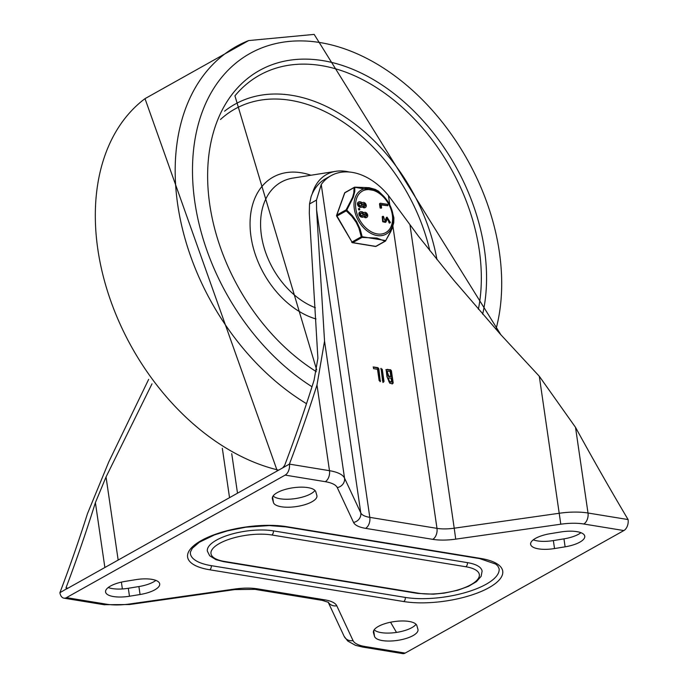 <?xml version="1.0" encoding="UTF-8"?>
<svg xmlns="http://www.w3.org/2000/svg" width="688" height="688" viewBox="0 0 688 688"><rect width="100%" height="100%" fill="white"/><g stroke="black" fill="none" stroke-linecap="round" stroke-linejoin="round"><path stroke-width="1.03" d="M337.275 487.603L353.546 522.416A34.357 11.971 171.7 0 0 365.577 528.35L432.752 539.349A34.357 11.971 171.7 0 0 455.723 539.143L560.789 524.204A34.357 11.971 -8.3 0 1 583.768 523.998L623.853 530.56A8.591 5.418 -80.7 0 0 628.092 519.569A2158.944 1496.675 -119.3 0 1 575.512 427.334L539.297 376.259L500.271 334.101L453.831 280.274L418.571 236.328L388.428 195.504A60.123 41.676 60.7 0 0 331.023 175.689A60.123 41.676 60.7 0 0 321.253 184.504L316.463 200.079L316.592 209.935L324.538 341.093L316.987 385.013A2158.944 1496.675 -119.3 0 1 289.399 464.116A8.591 5.418 99.3 0 1 285.167 475.107L325.252 481.677A34.357 11.971 -8.3 0 1 337.275 487.603A8.591 8.007 -25.1 0 0 344.525 478.1A42.94 14.973 171.7 0 0 329.483 470.687A8.591 5.418 99.3 0 1 325.252 481.677M316.987 385.013L329.483 470.687L289.399 464.116L282.656 467.9L284.694 465.312A2158.944 1496.675 60.7 0 0 314.098 380.086L317.89 358.276L309.299 213.22L309.523 203.966L311.079 196.716A60.123 41.676 -119.3 0 1 325.622 178.717L331.023 175.689M104 604.709A8.591 5.418 -80.7 0 0 106.554 604.202A34.357 11.971 171.7 0 0 129.533 604.004L129.576 604.537L104 604.709L63.915 598.147A8.591 5.418 -80.7 0 1 59.908 592.703A2158.944 1496.675 -119.3 0 0 87.496 513.592L108.73 462.009L148.668 379.337M405.163 653.093A8.591 5.418 99.3 0 1 402.609 653.6L362.524 647.038L355.472 645.31L347.724 641.018L344.103 636.262A8.591 8.007 154.9 0 0 353.047 640.597A34.357 11.971 171.7 0 0 365.079 646.531L405.163 653.093L623.853 530.56M104.868 567.505L95.4 502.618A2158.944 1496.675 60.7 0 1 65.996 587.844L66.659 588.919L282.656 467.9M66.125 589.066L59.908 592.703M95.4 502.618L106.038 476.973L152.014 383.818M155.884 580.397A22.007 7.671 -8.3 0 1 138.899 586.554L128.312 588.274A22.007 7.671 -8.3 0 1 108.222 587.535M135.794 579.657A22.007 7.671 -8.3 0 1 159.702 583.906A22.007 7.671 -8.3 0 1 140.06 594.518L129.473 596.238A22.007 7.671 -8.3 0 1 105.565 591.99A22.007 7.671 -8.3 0 1 125.207 581.377L135.794 579.657M417.917 629.296A22.007 7.671 -8.3 0 1 417.994 629.649A22.007 7.671 -8.3 0 1 397.836 640.339A22.007 7.671 -8.3 0 1 374.513 636.357L373.472 632.736A22.007 7.671 -8.3 0 1 373.395 632.384A22.007 7.671 -8.3 0 1 393.553 621.685A22.007 7.671 -8.3 0 1 416.876 625.676L417.917 629.296M416.034 624.283A22.007 7.671 -8.3 0 1 395.273 632.582A22.007 7.671 -8.3 0 1 374.186 629.778M560.849 531.962A22.007 7.671 -8.3 0 1 584.766 536.219A22.007 7.671 -8.3 0 1 565.115 546.822L554.528 548.551A22.007 7.671 -8.3 0 1 530.62 544.294A22.007 7.671 -8.3 0 1 550.271 533.682L560.849 531.962M580.939 532.701A22.007 7.671 -8.3 0 1 563.954 538.859L553.367 540.579A22.007 7.671 -8.3 0 1 533.277 539.839M314.975 490.458A22.007 7.671 -8.3 0 1 294.206 498.748A22.007 7.671 -8.3 0 1 273.127 495.953M316.85 495.463A22.007 7.671 -8.3 0 1 316.927 495.824A22.007 7.671 -8.3 0 1 296.769 506.514A22.007 7.671 -8.3 0 1 273.446 502.532L272.405 498.903A22.007 7.671 -8.3 0 1 272.336 498.551A22.007 7.671 -8.3 0 1 292.486 487.861A22.007 7.671 -8.3 0 1 315.809 491.843L316.85 495.463M63.915 598.147A8.591 5.418 -80.7 0 0 66.469 597.64L285.167 475.107M418.545 593.219A3.216 2.03 -80.7 0 1 417.582 593.409L433.328 594.174L444.104 593.142L457.907 590.184L468.528 586.314L476.457 581.635L481.153 576.286L482.099 571.109A40.798 14.216 171.7 0 0 467.384 562.621L273.368 530.861A40.798 14.216 171.7 0 0 229.525 534.748A40.798 14.216 171.7 0 0 207.355 551.122L209.685 555.766L215.972 559.679L223.574 561.649A3.216 2.03 -80.7 0 0 224.537 561.46A37.573 13.098 -8.3 0 1 219.386 543.511A37.573 13.098 -8.3 0 1 271.786 534.98L465.793 566.749A37.573 13.098 -8.3 0 1 470.936 584.688A37.573 13.098 -8.3 0 1 418.545 593.219L224.537 561.46M286.629 526.664A3.216 2.03 99.3 0 1 285.675 526.853L269.197 525.572L245.943 527.189L227.685 530.801L214.493 534.903L199.339 542.239L192.33 548.267L190.404 552.06L190.361 553.599A57.973 20.21 171.7 0 0 211.276 565.656L405.284 597.416A57.973 20.21 171.7 0 0 467.591 591.895A57.973 20.21 171.7 0 0 499.092 568.623L497.751 565.914L495.678 564.074L479.682 558.613A3.216 2.03 99.3 0 0 480.637 558.424L286.629 526.664A61.189 21.328 171.7 0 0 201.3 540.544A61.189 21.328 171.7 0 0 209.685 569.776L403.693 601.536A3.216 2.03 -80.7 0 0 405.284 597.416M373.145 367.005L377.42 367.994L378.262 368.974L380.043 381.195L380.584 380.894L379.157 380.662L377.497 369.293L373.575 368.656L373.481 366.962L377.961 367.693L378.804 368.673L380.326 381.591M380.043 381.195L380.008 381.634M380.817 369L382.244 369.232L384.024 381.453L383.44 382.201L382.597 381.221L381.066 368.304M380.851 368.562L381.702 369.533L383.491 381.754L382.898 382.502M383.491 381.754L384.024 381.453L383.44 382.201M390.836 376.431L390.096 371.357L387.069 371.167L388.754 376.087L390.836 376.431L390.302 376.732L388.213 376.388L386.811 371.348M391.635 381.866L391.094 378.151L388.307 377.918L389.546 381.522L391.635 381.866L391.094 382.167L389.004 381.823L388.058 378.108M386.974 376.732L386.14 369.551L390.56 369.757L391.403 370.737L393.183 382.958L392.599 383.698L389.795 383.242L386.974 376.732M385.882 369.723L390.027 370.058L390.861 371.038L392.65 383.259L392.057 383.999M392.65 383.259L393.183 382.958L392.599 383.698M390.552 622.227A2158.944 1496.675 60.7 0 0 396.494 632.401M312.163 194.016A55.823 38.7 -119.3 0 1 335.787 171.321A55.823 38.7 -119.3 0 1 346.288 171.424A55.823 38.7 -119.3 0 1 349.108 171.991M362.92 206.538L362.782 206.366A20.803 14.422 60.7 0 0 362.688 206.503A2.735 1.892 -119.3 0 1 362.284 206.847A2.735 1.892 -119.3 0 1 361.312 207.002L360.512 206.864A2.761 1.909 -119.3 0 1 358.19 204.611A2.761 1.909 -119.3 0 1 358.792 201.902A2.761 1.909 -119.3 0 1 359.764 201.747L360.564 201.885A2.718 1.883 -119.3 0 1 362.163 202.865L362.301 203.037A22.91 15.884 60.7 0 0 362.387 202.9A2.761 1.909 -119.3 0 1 362.791 202.556A2.761 1.909 -119.3 0 1 365.81 204.026A2.761 1.909 -119.3 0 1 365.491 207.372A2.761 1.909 -119.3 0 1 362.92 206.538L362.352 206.813A2.761 1.909 -119.3 0 0 364.95 207.673A2.761 1.909 -119.3 0 0 365.199 207.492M362 206.968A2.735 1.892 -119.3 0 1 361.75 207.148A2.735 1.892 -119.3 0 1 360.77 207.303L359.97 207.174A2.761 1.909 -119.3 0 1 357.648 204.912A2.761 1.909 -119.3 0 1 358.25 202.203A2.761 1.909 -119.3 0 1 358.543 202.083M366.644 217.399A2.761 1.909 -119.3 0 1 366.394 217.589A2.761 1.909 -119.3 0 1 363.823 216.754L363.797 216.72M363.445 216.883A2.735 1.892 -119.3 0 1 363.195 217.064A2.735 1.892 -119.3 0 1 362.215 217.21L361.415 217.081A2.761 1.909 -119.3 0 1 359.093 214.828A2.761 1.909 -119.3 0 1 359.695 212.119A2.761 1.909 -119.3 0 1 359.987 211.999M359.609 209.814L358.818 209.96L358.396 208.756L359.575 208.49L359.755 209.728L359.179 208.421M384.859 221.209L386.665 217.382M390.38 222.439L389.829 222.74L387.636 218.32L385.925 222.069L383.233 221.45L382.769 216.419L383.448 216.376L385.16 221.123L387.026 217.159L390.38 222.439L389.288 223.05L387.396 218.535M385.383 222.37L382.691 221.751L382.227 216.72L383.448 216.376M387.705 205.712L381.212 204.929M381.075 208.283L381.582 207.845L380.619 207.621L380.051 203.743L380.464 203.209L387.671 204.388L387.851 205.626L381.152 204.525L381.582 207.845M381.049 208.154L380.077 207.931L379.509 204.044L380.464 203.209M375.141 246.287A1.075 0.679 -80.7 0 0 375.416 246.45A1.075 1.075 0 0 0 376.121 246.321L385.383 241.135A1.075 1.075 0 0 0 385.77 240.766L385.65 240.809A1.075 0.748 -119.3 0 1 385.005 241.187L375.734 246.381L352.763 242.623L362.034 237.429A1.075 0.748 -119.3 0 1 361.252 236.818L351.981 242.013L336.982 216.032L346.253 210.838A1.075 0.748 -119.3 0 1 346.107 209.84L336.836 215.034L344.808 192.821L354.079 187.626A1.075 0.92 -4.4 0 1 354.965 187.325L378.512 191.178A1.075 1.075 0 0 0 378.417 191.109L378.417 191.109A1.075 0.937 123.2 0 1 378.512 191.178L378.546 191.204M378.417 191.109L375.175 189.381L369.146 187.695L354.81 187.17L354.793 191.367L353.279 197.293L346.795 210.098L352.445 215.774L356.659 221.622L360.202 229.302L362.172 236.724L385.719 240.576L390.896 231.4L393.588 223.411L393.889 217.804L391.429 208.731L393.889 217.804A1.075 1.075 0 0 1 393.906 217.898L393.725 222.697L392.126 228.64L385.719 240.576A1.075 0.937 123.2 0 1 385.005 241.187L376.912 238.074L362.034 237.429L362.172 236.724L361.252 236.818L358.947 228.21L356.195 222.362L351.86 216.342L346.253 210.838L346.795 210.098L346.107 209.84L352.557 197.404L353.795 192.898L354.079 187.626A1.075 0.748 -119.3 0 1 354.716 187.248L354.81 187.17A1.075 1.075 0 0 0 354.337 187.308L345.066 192.502A1.075 1.075 0 0 0 344.576 193.079A1.075 0.662 -160.3 0 0 344.593 193.414M384.016 196.536L378.529 191.187L386.071 199.038A25.318 17.553 60.7 0 0 361.045 190.146A25.318 17.553 60.7 0 0 366.979 230.815A25.318 17.553 60.7 0 0 393.089 215.241A25.318 17.553 60.7 0 0 391.274 208.318A25.318 17.553 60.7 0 0 386.071 199.038L391.438 208.739M386.303 217.58L386.845 217.279M385.925 218.363L386.467 218.062M384.979 220.968L385.521 220.659M388.858 222.362L389.399 222.061M365.982 216.213A1.428 0.989 60.7 0 0 365.913 214.699A1.428 0.989 60.7 0 0 364.657 213.848M362.782 215.688A1.428 0.989 60.7 0 0 362.774 214.286A1.428 0.989 60.7 0 0 361.656 213.332L360.847 213.203A1.428 0.989 60.7 0 0 360.65 213.194M361.209 211.663L362.008 211.792A2.718 1.883 -119.3 0 1 363.608 212.773L363.746 212.953A22.91 15.884 60.7 0 0 363.832 212.816A2.761 1.909 -119.3 0 1 364.236 212.472A2.761 1.909 -119.3 0 1 367.254 213.942A2.761 1.909 -119.3 0 1 366.936 217.279A2.761 1.909 -119.3 0 1 364.365 216.453L364.227 216.273A20.803 14.422 60.7 0 0 364.133 216.41A2.735 1.892 -119.3 0 1 363.728 216.763A2.735 1.892 -119.3 0 1 362.757 216.909L361.957 216.78A2.761 1.909 -119.3 0 1 359.635 214.527A2.761 1.909 -119.3 0 1 360.237 211.818A2.761 1.909 -119.3 0 1 361.209 211.663M365.792 216.204A1.428 0.989 -119.3 0 1 364.588 215.034A1.428 0.989 -119.3 0 1 364.898 213.633A1.428 0.989 -119.3 0 1 366.455 214.398A1.428 0.989 -119.3 0 1 366.291 216.118A1.428 0.989 -119.3 0 1 365.792 216.204M362.576 215.671L361.776 215.542A1.428 0.989 -119.3 0 1 360.572 214.381A1.428 0.989 -119.3 0 1 360.882 212.979A1.428 0.989 -119.3 0 1 361.389 212.902L362.189 213.031A1.428 0.989 -119.3 0 1 363.393 214.192A1.428 0.989 -119.3 0 1 363.083 215.593A1.428 0.989 -119.3 0 1 362.576 215.671M364.365 216.453L363.823 216.754M364.537 206.297A1.428 0.989 60.7 0 0 364.468 204.783A1.428 0.989 60.7 0 0 363.212 203.94M361.338 205.772A1.428 0.989 60.7 0 0 361.329 204.379A1.428 0.989 60.7 0 0 360.202 203.424L359.403 203.287A1.428 0.989 60.7 0 0 359.205 203.278M364.339 206.288A1.428 0.989 -119.3 0 1 363.135 205.127A1.428 0.989 -119.3 0 1 363.453 203.725A1.428 0.989 -119.3 0 1 365.01 204.482A1.428 0.989 -119.3 0 1 364.846 206.211A1.428 0.989 -119.3 0 1 364.339 206.288M359.944 202.986L360.744 203.123A1.428 0.989 -119.3 0 1 361.948 204.284A1.428 0.989 -119.3 0 1 361.639 205.686A1.428 0.989 -119.3 0 1 361.131 205.764L360.331 205.635A1.428 0.989 -119.3 0 1 359.127 204.465A1.428 0.989 -119.3 0 1 359.437 203.063A1.428 0.989 -119.3 0 1 359.944 202.986L359.403 203.287M316.592 209.935L360.787 512.904L344.525 478.1L324.538 341.093M392.925 226.3L436.983 528.358L369.809 517.359L321.253 184.504M365.577 528.35A8.591 5.418 -80.7 0 0 369.809 517.359A25.766 8.978 -8.3 0 1 360.787 512.904A8.591 8.007 -25.1 0 1 353.546 522.416M388.428 195.504L389.812 204.99M628.092 519.569L588.008 513.007A42.94 14.973 171.7 0 0 559.284 513.257L454.218 528.203L410.022 225.225M455.723 539.143L454.218 528.203A25.766 8.978 -8.3 0 1 436.983 528.358A8.591 5.418 -80.7 0 1 432.752 539.349M583.768 523.998A8.591 5.418 -80.7 0 0 588.008 513.007L575.512 427.334M539.297 376.259L560.789 524.204M365.079 646.531A8.591 5.418 99.3 0 1 362.524 647.038M65.996 587.844L67.992 588.171M106.038 476.973L118.164 560.058M121.38 582.125L122.378 588.954M229.534 497.665L222.327 448.284M231.736 453.667L237.506 493.193M140.06 594.518L138.899 586.554M374.513 636.357L373.679 630.647M565.115 546.822L563.954 538.859M273.446 502.532L272.611 496.813M66.469 597.64L106.554 604.202M129.533 604.004L234.599 589.057L234.642 589.599L129.576 604.537M234.599 589.057A34.357 11.971 -8.3 0 1 257.579 588.859L324.753 599.85A8.591 5.418 99.3 0 1 322.199 600.366L255.024 589.367L234.642 589.599M257.579 588.859A8.591 5.418 99.3 0 1 255.024 589.367M324.753 599.85A34.357 11.971 -8.3 0 1 336.776 605.784L353.047 640.597M336.776 605.784A8.591 8.007 154.9 0 1 328.228 602.181M129.473 596.238L128.312 588.274M373.472 632.736L373.369 632.023M554.528 548.551L553.367 540.579M272.405 498.903L272.302 498.189M465.793 566.749A3.216 2.03 -80.7 0 0 467.384 562.621M273.368 530.861A3.216 2.03 99.3 0 1 271.786 534.98M211.276 565.656A3.216 2.03 99.3 0 1 209.685 569.776M403.693 601.536A61.189 21.328 171.7 0 0 489.022 587.655A61.189 21.328 171.7 0 0 480.637 558.424M377.961 367.693L377.42 367.994M378.804 368.673L378.262 368.974M382.244 369.232L381.702 369.533M388.754 376.087L388.213 376.388M389.546 381.522L389.004 381.823M387.757 369.301L387.224 369.602M390.56 369.757L390.027 370.058M391.403 370.737L390.861 371.038M309.523 203.966L316.463 200.079M315.396 307.734A71.337 49.459 -119.3 0 1 261.775 237.661A71.337 49.459 -119.3 0 1 292.976 178.08L335.787 171.321M316.007 318.974A79.653 55.221 -119.3 0 1 250.501 232.604A79.653 55.221 -119.3 0 1 301.215 172.765A79.653 55.221 -119.3 0 1 310.924 175.251M220.487 119.48A157.741 109.349 -119.3 0 1 290.646 100.345A157.741 109.349 -119.3 0 1 429.811 250.656M224.572 111.181A161.886 112.23 -119.3 0 1 292.09 95.374A161.886 112.23 -119.3 0 1 436.949 259.591M316.712 370.032L234.935 95.838A175.208 121.458 -119.3 0 1 321.391 65.601A175.208 121.458 -119.3 0 1 478.384 309.265M316.36 371.683A179.353 124.339 -119.3 0 1 207.664 172.12A179.353 124.339 -119.3 0 1 322.827 60.63A179.353 124.339 -119.3 0 1 482.658 314.192M311.999 386.751A198.823 137.832 -119.3 0 1 192.545 165.576A198.823 137.832 -119.3 0 1 320.187 42.579A198.823 137.832 -119.3 0 1 495.971 329.294M306.513 403.684A211.646 146.725 -119.3 0 1 178.201 207.819A211.646 146.725 -119.3 0 1 248.678 40.566L314.175 34.4L500.924 334.832M278.657 470.145A211.646 146.725 -119.3 0 1 111.258 302.333A211.646 146.725 -119.3 0 1 145.005 98.651L248.678 40.566M392.323 214.837A23.813 16.512 -119.3 0 1 367.762 229.482A23.813 16.512 -119.3 0 1 362.18 191.23A23.813 16.512 -119.3 0 1 392.323 214.837M380.077 207.931L380.619 207.621M382.691 221.751L383.233 221.45M358.818 209.96L359.36 209.659M362.189 213.031L361.656 213.332M361.389 212.902L360.847 213.203M362.757 216.909L362.215 217.21M361.957 216.78L361.415 217.081M360.744 203.123L360.202 203.424M361.312 207.002L360.77 207.303M360.512 206.864L359.97 207.174M336.69 216.187L336.982 216.032A1.075 0.748 -119.3 0 1 336.836 215.034A1.075 0.662 19.7 0 0 336.613 215.292A1.075 1.075 0 0 0 336.69 216.187L351.981 242.013A1.075 0.748 -119.3 0 0 352.763 242.623A1.075 0.679 99.3 0 1 352.445 242.683L375.416 246.45A1.075 0.679 -80.7 0 0 375.734 246.381A1.075 0.748 -119.3 0 0 376.121 246.321M336.948 216.032A1.075 0.662 19.7 0 1 336.613 215.292L344.576 193.079A1.075 0.662 -160.3 0 1 344.808 192.821A1.075 0.748 -119.3 0 1 345.066 192.502M351.946 242.004L351.688 242.167A1.075 1.075 0 0 0 352.445 242.683M328.159 602.138L344.103 636.262M417.582 593.409L223.574 561.649M285.675 526.853L479.682 558.613M387.069 371.167L386.527 371.468M388.307 377.918L387.765 378.219M328.417 602.318L322.199 600.366M277.281 470.91L145.005 98.651M380.232 203.244L379.69 203.545M382.915 216.247L382.373 216.548M390.199 222.766L389.666 223.067M387.026 217.159L386.484 217.468M363.728 216.763L363.195 217.064M360.237 211.818L359.695 212.119M362.284 206.847L361.75 207.148M358.792 201.902L358.25 202.203M362.791 202.556L362.249 202.857M365.491 207.372L364.95 207.673M364.236 212.472L363.694 212.773M366.936 217.279L366.394 217.589"/></g></svg>
